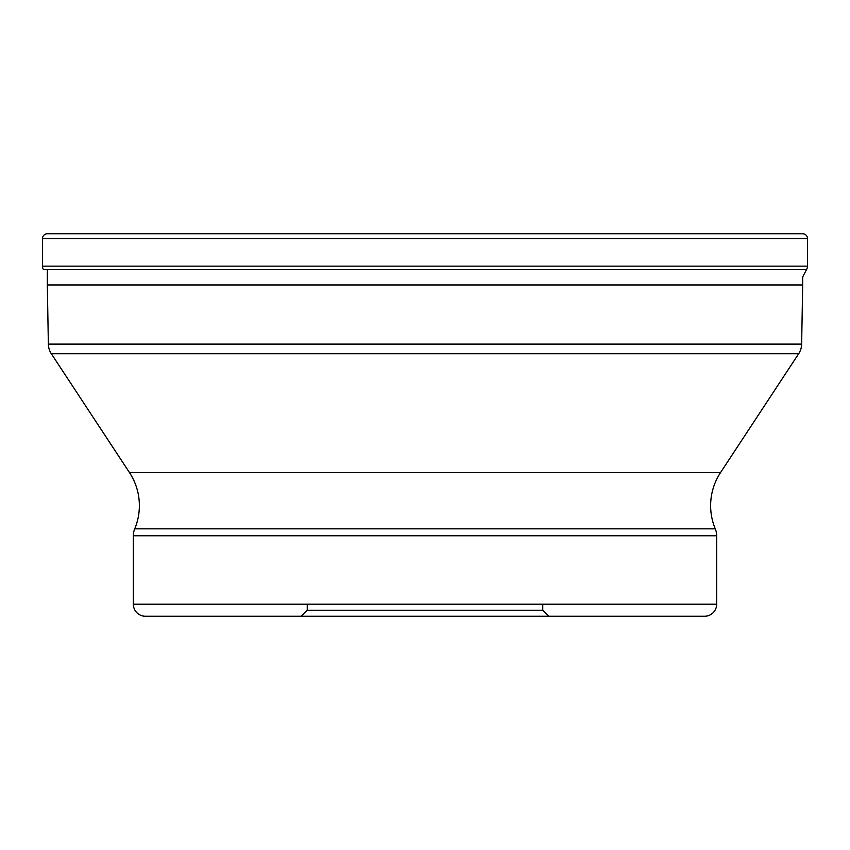<?xml version="1.0" encoding="UTF-8"?>
<svg xmlns="http://www.w3.org/2000/svg" width="850" height="850" viewBox="0 0 850 850"><rect width="100%" height="100%" fill="white"/><g stroke="black" fill="none" stroke-linecap="round" stroke-linejoin="round"><path stroke-width="1.27" d="M807.5 238.574L807.5 266.146L42.5 266.146A6.63 6.63 0 0 0 43.499 269.641A6.63 6.63 0 0 1 42.5 266.146L42.5 238.574A4.824 4.824 0 0 1 47.324 233.75L802.676 233.75A4.824 4.824 0 0 1 807.5 238.574L42.5 238.574L42.5 266.146M47.324 269.641L47.324 284.952L802.676 284.952L802.676 276.983L806.501 269.641A6.63 6.63 0 0 0 807.5 266.146M43.499 269.641L806.501 269.641M47.324 284.952L48.354 344.112A18.073 18.073 0 0 0 51.319 353.728L129.466 472.568A60.233 60.233 0 0 1 134.736 528.827A18.073 18.073 0 0 0 133.344 535.776L716.656 535.776A18.073 18.073 0 0 0 715.264 528.827A60.233 60.233 0 0 1 720.534 472.568L129.466 472.568M802.676 284.952L801.646 344.112L48.354 344.112M51.319 353.728L798.681 353.728A18.073 18.073 0 0 0 801.646 344.112M798.681 353.728L720.534 472.568M716.656 604.201L133.344 604.201A12.049 12.049 0 0 0 145.393 616.25L704.607 616.25A12.049 12.049 0 0 0 716.656 604.201L716.656 535.776M133.344 604.201L133.344 535.776M145.393 616.25L425 616.25L301.219 616.25L307.243 610.226L425 610.226L307.243 610.226L307.243 604.201M704.607 616.25L425 616.25L548.781 616.25L542.757 610.226L425 610.226L542.757 610.226L542.757 604.201M47.324 233.75A4.824 4.824 0 0 0 42.5 238.574M134.736 528.827L715.264 528.827"/></g></svg>
